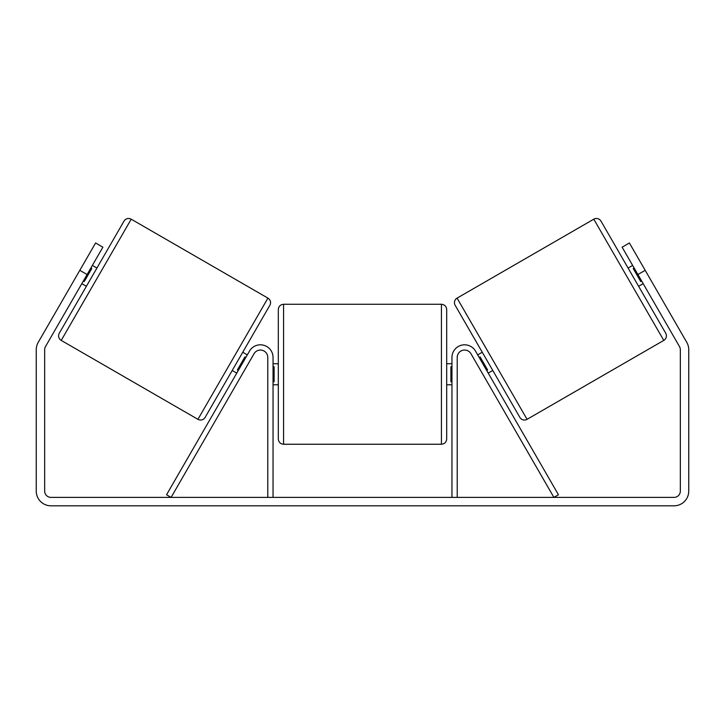 <?xml version="1.0" encoding="UTF-8"?>
<svg xmlns="http://www.w3.org/2000/svg" width="725" height="725" viewBox="0 0 725 725"><rect width="100%" height="100%" fill="white"/><g stroke="black" fill="none" stroke-linecap="round" stroke-linejoin="round"><path stroke-width="1.09" d="M267.779 497.395L267.779 357.425A7.368 7.368 0 0 0 254.031 353.737L171.1 497.395L166.542 494.767L249.482 351.108A12.633 12.633 0 0 1 273.044 357.425L273.044 497.395M457.221 497.395L457.221 357.425A7.368 7.368 0 0 1 470.969 353.737L553.9 497.395L558.458 494.767L475.518 351.108A12.633 12.633 0 0 0 451.956 357.425L451.956 497.395M593.793 219.186A5.265 5.265 0 0 1 600.98 221.107L665.704 333.219A5.265 5.265 0 0 1 663.774 340.406L527.066 419.331A5.265 5.265 0 0 1 519.879 417.41L455.155 305.307A5.265 5.265 0 0 1 457.076 298.12L593.793 219.186L663.774 340.406M628.077 268.051L632.635 265.413M638.607 286.275L643.157 283.647M634.139 268.023L633.233 268.549L640.746 281.563L641.652 281.037M477.693 354.869L482.252 352.241M488.215 373.103L492.773 370.475M479.198 357.479L480.113 356.954L487.626 369.968L486.711 370.493M634.049 288.913L623.518 270.679M87.1 274.53L79.813 270.325L95.6 242.984L102.887 247.189L45.512 346.559A6.317 6.317 0 0 0 44.669 349.722L44.669 491.079A6.317 6.317 0 0 0 50.986 497.395L674.014 497.395A6.317 6.317 0 0 0 680.331 491.079L680.331 349.722A6.317 6.317 0 0 0 679.488 346.559L622.113 247.189L629.4 242.984L645.187 270.325L637.9 274.53M79.813 270.325L38.226 342.354A14.736 14.736 0 0 0 36.25 349.722L36.25 491.079A14.736 14.736 0 0 0 50.986 505.814L674.014 505.814A14.736 14.736 0 0 0 688.75 491.079L688.75 349.722A14.736 14.736 0 0 0 686.774 342.354L645.187 270.325M131.207 219.186A5.265 5.265 0 0 0 124.02 221.107L59.296 333.219A5.265 5.265 0 0 0 61.226 340.406L197.934 419.331A5.265 5.265 0 0 0 205.121 417.41L269.845 305.307A5.265 5.265 0 0 0 267.924 298.12L131.207 219.186L61.226 340.406M96.923 268.051L92.365 265.413M90.861 268.023L91.767 268.549L84.254 281.563L83.348 281.037M86.393 286.275L81.843 283.647M247.307 354.869L242.748 352.241M236.785 373.103L232.227 370.475M245.802 357.479L244.887 356.954L237.374 369.968L238.289 370.493M129.521 222.104L62.903 337.487M278.309 374.263L278.309 309.539C278.618 306.34 280.376 304.591 283.566 304.273L283.566 444.253C280.376 443.936 278.618 442.187 278.309 438.987L278.309 374.263M441.434 304.273C444.624 304.591 446.382 306.34 446.691 309.539L446.691 438.987C446.382 442.187 444.624 443.936 441.434 444.253L441.434 304.273L283.566 304.273M451.956 381.776L450.905 381.776L450.905 366.75L451.956 366.75M273.044 366.75L274.095 366.75L274.095 381.776L273.044 381.776M527.066 419.331L457.076 298.12M197.934 419.331L267.924 298.12M446.691 363.742L451.956 363.742M451.956 384.785L446.691 384.785M441.434 444.253L283.566 444.253M278.309 363.742L273.044 363.742M278.309 384.785L273.044 384.785"/></g></svg>
